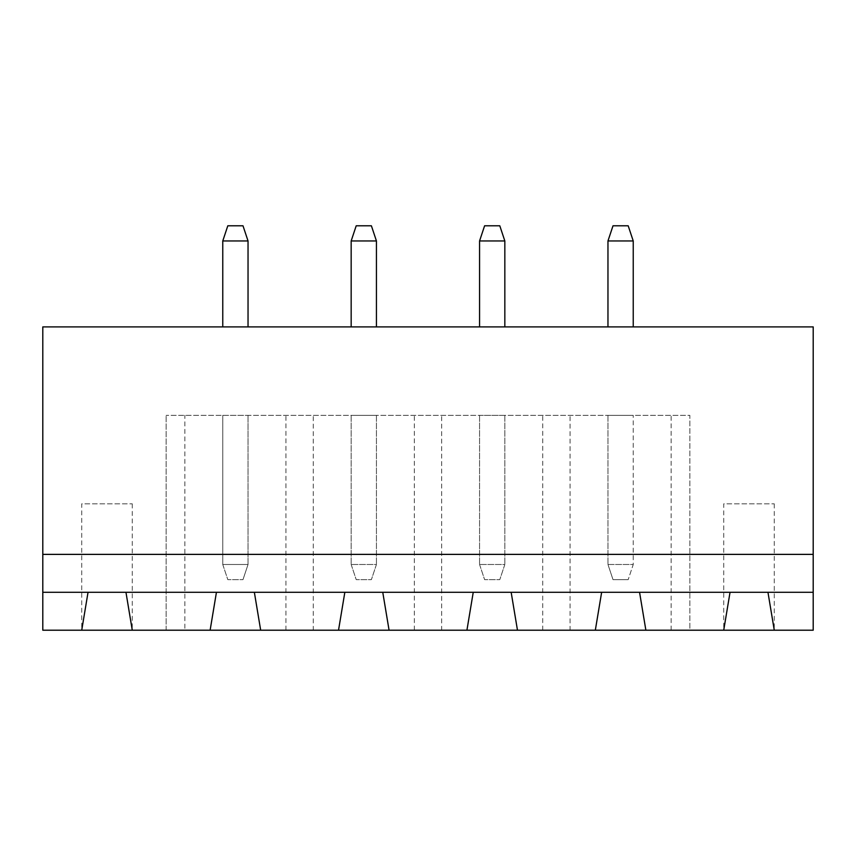 <?xml version="1.0" encoding="UTF-8"?>
<svg xmlns="http://www.w3.org/2000/svg" width="856" height="856" viewBox="0 0 856 856"><rect width="100%" height="100%" fill="white"/><g stroke="black" fill="none" stroke-linecap="round" stroke-linejoin="round"><path stroke-width="0.64" stroke-dasharray="4.28 3.21" d="M42.8 554.378L813.2 554.378M42.8 326.896L813.2 326.896L813.2 630.209L42.8 630.209L42.8 326.896M479.563 326.896L504.837 326.896L479.563 326.896L479.563 240.964L504.837 240.964L504.837 326.896M351.163 326.896L376.437 326.896L351.163 326.896L351.163 240.964L376.437 240.964L376.437 326.896M633.237 326.896L607.963 326.896L633.237 326.896L633.237 240.964L607.963 240.964L607.963 326.896M222.763 326.896L248.037 326.896L222.763 326.896L222.763 240.964L248.037 240.964L248.037 326.896M689.85 630.209L645.873 630.209L689.85 630.209L689.85 415.363L166.15 415.363L689.85 415.363L689.85 630.209M570.053 630.209L517.473 630.209L570.053 630.209L570.053 415.363M441.653 630.209L389.073 630.209L441.653 630.209L441.653 415.363M313.253 630.209L260.673 630.209L313.253 630.209L313.253 415.363M184.853 630.209L210.127 630.209L166.15 630.209L184.853 630.209L184.853 415.363M157.547 630.209L56.453 630.209L157.547 630.209M799.547 630.209L698.453 630.209L799.547 630.209M125.96 592.288L88.04 592.288L81.727 630.209L132.273 630.209L125.96 592.288M260.673 630.209L254.36 592.288L216.44 592.288L210.127 630.209M767.96 592.288L730.04 592.288L723.727 630.209L774.273 630.209L767.96 592.288M389.073 630.209L382.76 592.288L344.84 592.288L338.527 630.209M645.873 630.209L639.56 592.288L601.64 592.288L595.327 630.209M517.473 630.209L511.16 592.288L473.24 592.288L466.927 630.209M504.837 240.964L499.786 225.791L484.614 225.791L479.563 240.964M376.437 240.964L371.386 225.791L356.214 225.791L351.163 240.964M607.963 240.964L613.014 225.791L628.186 225.791L633.237 240.964M248.037 240.964L242.986 225.791L227.814 225.791L222.763 240.964M166.15 630.209L166.15 415.363L166.15 630.209M285.947 630.209L285.947 415.363M671.147 630.209L671.147 415.363M414.347 630.209L414.347 415.363M542.747 630.209L542.747 415.363M132.273 503.831L132.273 630.209L81.727 630.209L81.727 503.831L132.273 503.831L81.727 503.831M774.273 503.831L774.273 630.209L723.727 630.209L723.727 503.831L774.273 503.831L723.727 503.831M504.837 415.363L479.563 415.363L504.837 415.363L504.837 564.489L504.837 415.363M376.437 415.363L351.163 415.363L376.437 415.363L376.437 564.489L376.437 415.363M607.963 415.363L633.237 415.363L607.963 415.363L607.963 564.489L607.963 415.363M222.763 415.363L248.037 415.363L222.763 415.363L222.763 564.489L248.037 564.489L248.037 415.363L248.037 564.489L242.986 579.651L248.037 564.489L222.763 564.489L222.763 415.363M479.563 415.363L479.563 564.489L504.837 564.489L499.786 579.651L504.837 564.489L479.563 564.489L479.563 415.363M351.163 415.363L351.163 564.489L376.437 564.489L371.386 579.651L376.437 564.489L351.163 564.489L351.163 415.363M607.963 564.489L633.237 564.489L633.237 415.363L633.237 564.489L628.186 579.651L633.237 564.489L607.963 564.489L613.014 579.651L607.963 564.489M479.563 564.489L484.614 579.651L499.786 579.651L484.614 579.651L479.563 564.489M351.163 564.489L356.214 579.651L371.386 579.651L356.214 579.651L351.163 564.489M613.014 579.651L628.186 579.651L613.014 579.651M222.763 564.489L227.814 579.651L242.986 579.651L227.814 579.651L222.763 564.489"/><path stroke-width="1.28" d="M813.2 554.378L813.2 326.896L42.8 326.896L42.8 554.378L813.2 554.378L813.2 630.209L774.273 630.209L767.96 592.288L813.2 592.288M42.8 592.288L88.04 592.288L81.727 630.209L42.8 630.209L42.8 554.378M88.04 592.288L767.96 592.288M479.563 240.964L504.837 240.964L499.786 225.791L484.614 225.791L479.563 240.964L479.563 326.896M504.837 240.964L504.837 326.896M351.163 240.964L376.437 240.964L371.386 225.791L356.214 225.791L351.163 240.964L351.163 326.896M376.437 240.964L376.437 326.896M633.237 240.964L628.186 225.791L613.014 225.791L607.963 240.964L633.237 240.964L633.237 326.896M607.963 240.964L607.963 326.896M222.763 240.964L248.037 240.964L242.986 225.791L227.814 225.791L222.763 240.964L222.763 326.896M248.037 240.964L248.037 326.896M81.727 630.209L774.273 630.209M132.273 630.209L125.96 592.288M216.44 592.288L210.127 630.209M260.673 630.209L254.36 592.288M344.84 592.288L338.527 630.209M645.873 630.209L639.56 592.288M730.04 592.288L723.727 630.209M389.073 630.209L382.76 592.288M473.24 592.288L466.927 630.209M517.473 630.209L511.16 592.288M601.64 592.288L595.327 630.209"/></g></svg>

